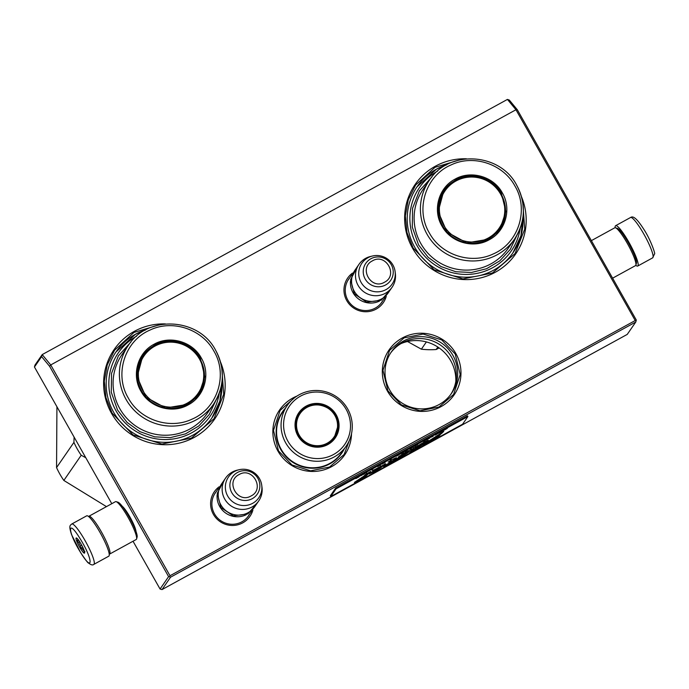 <?xml version="1.0" encoding="UTF-8"?>
<svg xmlns="http://www.w3.org/2000/svg" width="689" height="689" viewBox="0 0 689 689"><rect width="100%" height="100%" fill="white"/><g stroke="black" fill="none" stroke-linecap="round" stroke-linejoin="round"><path stroke-width="1.03" d="M351.511 433.708A39.54 38.885 -145.4 0 1 321.866 470.406A39.54 38.885 -145.4 0 1 277.977 451.123A39.54 38.885 -145.4 0 1 296.933 396.089M455.86 353.552A39.54 38.885 -145.4 0 1 441.055 406.622A39.54 38.885 -145.4 0 1 387.442 391.085A39.54 38.885 -145.4 0 1 402.247 338.015A39.54 38.885 -145.4 0 1 455.86 353.552M386.262 296.348A21.652 21.299 -145.4 0 1 346.765 300.619A21.652 21.299 -145.4 0 1 352.492 273.077M521.504 196.778A61.106 60.098 -145.4 0 1 492.17 273.852A61.106 60.098 -145.4 0 1 412.547 248.195A61.106 60.098 -145.4 0 1 413.142 187.563A61.106 60.098 -145.4 0 1 466.401 158.797M252.897 510.058A21.652 21.299 -145.4 0 1 213.401 514.339A21.652 21.299 -145.4 0 1 219.136 486.787M220.471 361.897A61.106 60.098 -145.4 0 1 191.137 438.979A61.106 60.098 -145.4 0 1 111.523 413.314A61.106 60.098 -145.4 0 1 112.109 352.682A61.106 60.098 -145.4 0 1 165.369 323.925M170.002 575.737L169.658 576.805L168.607 576.633L49.634 366.35L50.736 364.937L515.958 109.749L635.224 320.54L170.002 575.737L50.736 364.937L42.201 354.602L507.431 99.414L515.958 109.749L517.353 109.792L636.317 320.075L635.783 322.004L170.553 577.193L162.018 589.586L160.063 589.026L133.029 541.244M389.741 390.103A36.526 35.931 34.6 0 0 451.424 393.497A36.526 35.931 34.6 0 0 452.949 355.429A36.526 35.931 -145.4 0 0 391.266 352.036A36.526 35.931 -145.4 0 0 389.741 390.103M382.963 300.473A20.214 19.886 -145.4 0 1 347.859 300.154A20.214 19.886 -145.4 0 1 349.814 277.624M446.756 164.74A58.229 57.273 -145.4 0 0 417.181 186.581A58.229 57.273 -145.4 0 0 414.744 247.256A58.229 57.273 34.6 0 0 513.064 252.665A58.229 57.273 34.6 0 0 522.951 217.25M249.599 514.183A20.214 19.886 -145.4 0 1 214.494 513.865A20.214 19.886 -145.4 0 1 216.458 491.343M145.723 329.859A58.229 57.273 -145.4 0 0 116.148 351.7A58.229 57.273 -145.4 0 0 113.711 412.375A58.229 57.273 34.6 0 0 212.04 417.784A58.229 57.273 34.6 0 0 221.918 382.378M169.658 576.805L170.553 577.193M635.224 320.54L636.128 320.936M450.744 394.444A36.526 35.931 34.6 0 0 451.631 357.341A36.526 35.931 -145.4 0 0 390.62 353.001M517.353 109.792L509.317 100.06L507.431 99.414M42.201 354.602L34.984 365.075L34.45 367.004L41.607 356.618L42.201 354.602M49.634 366.35L41.607 356.618M122.22 506.243A15.296 2.472 61.3 0 1 129.911 516.939A15.296 2.472 61.3 0 1 135.991 531.348M111.79 503.702L34.45 367.004M168.607 576.633L160.063 589.026M635.783 322.004L627.24 334.398L162.018 589.586M455.825 381.422A39.325 38.679 34.6 0 0 450.752 360.795A39.325 38.679 -145.4 0 0 400.981 343.622M387.959 390.861L382.955 370.294L389.586 350.365L404.159 337.851L423.124 334.044L441.701 339.91L455.205 353.974L460.209 374.54L453.586 394.47L439.005 406.992L420.04 410.79L401.463 404.925L387.959 390.861M350.537 437.308L344.121 454.516L329.54 467.03L310.575 470.837L291.998 464.963L278.494 450.907L273.49 430.341L280.122 410.411L293.927 398.276M522.796 202.773L524.734 229.136L515.062 253.569L492.42 273.016L462.948 278.924L434.087 269.804L413.099 247.954L406.966 232.486L405.321 216.001L408.284 199.767L415.622 185.031L435.017 167.298L460.338 159.727M221.772 367.9L223.71 394.254L214.029 418.688L191.387 438.135L161.924 444.043L133.055 434.931L112.066 413.081L105.942 397.605L104.297 381.12L107.251 364.886L114.598 350.158L133.985 332.417L159.305 324.846M379.579 301.015A20.127 19.8 -145.4 0 1 350.512 280.983M358.935 264.395A20.127 19.8 -145.4 0 0 385.392 293.281A20.127 19.8 34.6 0 0 392.084 287.235L388.165 292.92A20.127 19.8 34.6 0 1 381.473 298.966A20.127 19.8 -145.4 0 1 355.016 270.079L358.935 264.395A20.127 19.8 -145.4 0 1 365.635 258.349A20.127 19.8 34.6 0 1 370.708 256.42L372.603 255.981A18.362 18.06 34.6 0 0 367.969 257.746A18.362 18.06 -145.4 0 0 361.096 282.395A18.362 18.06 -145.4 0 0 385.995 289.613A18.362 18.06 34.6 0 0 372.603 255.981M392.084 287.235A20.127 19.8 34.6 0 0 395.348 273.404L395.081 271.475M246.214 514.726A20.127 19.8 -145.4 0 1 217.147 494.693M225.579 478.106A20.127 19.8 -145.4 0 0 252.028 506.992A20.127 19.8 34.6 0 0 258.719 500.946L254.801 506.63A20.127 19.8 34.6 0 1 248.109 512.676A20.127 19.8 -145.4 0 1 221.66 483.79L225.579 478.106A20.127 19.8 -145.4 0 1 232.271 472.068A20.127 19.8 34.6 0 1 237.343 470.131L239.238 469.7A18.362 18.06 34.6 0 0 234.604 471.457A18.362 18.06 -145.4 0 0 227.732 496.106A18.362 18.06 -145.4 0 0 252.639 503.323A18.362 18.06 34.6 0 0 239.238 469.7M258.719 500.946A20.127 19.8 34.6 0 0 261.984 487.114L261.717 485.185M612.616 278.175L635.542 265.601A21.566 3.488 -118.7 0 0 635.895 265.067L636.429 263.164A20.127 3.256 -118.7 0 0 628.471 243.019A20.127 3.256 -118.7 0 0 617.327 228.343L615.441 227.766A21.566 3.488 -118.7 0 0 614.795 227.783L591.377 240.633M635.895 265.067A21.566 3.488 -118.7 0 0 627.378 243.484A21.566 3.488 -118.7 0 0 615.441 227.766M88.605 516.543A21.566 3.488 61.3 0 1 88.648 516.474A21.566 3.488 61.3 0 1 88.864 516.276L115.485 501.67A21.566 3.488 61.3 0 1 116.131 501.652L118.017 502.229A20.127 3.256 61.3 0 1 129.162 516.905A20.127 3.256 61.3 0 1 137.12 537.05L136.594 538.953A21.566 3.488 61.3 0 1 136.233 539.487L109.611 554.085A21.566 3.488 61.3 0 1 109.241 554.163M116.131 501.652A21.566 3.488 61.3 0 1 128.068 517.37A21.566 3.488 61.3 0 1 136.594 538.953M88.864 516.276A21.566 3.488 61.3 0 1 101.447 531.977A21.566 3.488 61.3 0 1 109.611 554.085M652.647 257.858A23.004 3.721 -118.7 0 0 653.12 256.342A23.004 3.721 -118.7 0 0 643.104 232.796A23.004 3.721 -118.7 0 0 630.521 217.517C632.459 216.217 635.396 216.2 643.552 228.903C650.554 239.324 655.652 254.491 654.55 253.914L652.647 257.858L637.721 266.04A23.004 3.721 61.3 0 0 638.195 264.533A23.004 3.721 -118.7 0 0 628.17 240.986A23.004 3.721 -118.7 0 0 615.596 225.708A23.004 3.721 -118.7 0 0 615.131 227.215A23.004 3.721 61.3 0 0 615.165 227.714M637.721 266.04A23.004 3.721 61.3 0 1 635.801 265.325M86.685 515.828A23.004 3.721 61.3 0 1 97.511 528.196A23.004 3.721 -118.7 0 1 108.81 556.169L93.885 564.351A23.004 3.721 61.3 0 0 82.585 536.386A23.004 3.721 61.3 0 0 71.751 524.019L86.685 515.828M80.535 552.38C67.531 531.71 67.1 517.215 80.122 538.72C93.127 559.39 93.566 573.894 80.535 552.38M80.243 542.622A8.63 1.395 61.3 0 1 84.626 552.905A8.63 1.395 61.3 0 1 80.415 548.478A8.63 1.395 61.3 0 1 76.436 537.98A8.63 1.395 61.3 0 1 80.243 542.622M84.954 551.544L84.256 552.647L84.067 551.131A7.476 1.206 -118.7 0 1 82.31 548.944L80.699 548.211L80.484 545.989A7.476 1.206 61.3 0 1 78.684 542.407L77.047 540.968L77.745 539.866A7.476 1.206 61.3 0 1 77.573 538.91M82.31 548.944L83.309 548.392M80.699 548.211L82.706 547.109M80.484 545.989L81.776 545.283M78.684 542.407L79.735 541.83M77.745 539.866L78.176 539.625M77.047 540.968L78.572 540.133M407.535 341.52L421.375 349.194A79.071 77.779 -145.4 0 0 436.128 349.53L439.16 347.945M436.128 349.53L437.842 347.049M421.375 349.194L426.388 341.925M499.861 229.256A34.071 33.511 34.6 0 0 501.084 194.048A34.071 33.511 34.6 0 0 454.878 180.656A34.071 33.511 34.6 0 0 443.759 190.569M454.998 179.166C470.906 169.899 493.591 176.479 502.333 192.886C511.901 208.836 505.64 231.297 489.268 239.729C473.36 248.996 450.675 242.425 441.933 226.018C432.365 210.059 438.626 187.606 454.998 179.166M455.257 180.105C470.785 171.053 492.928 177.478 501.463 193.488L505.847 211.523L500.042 228.998L488.708 239.221L466.763 242.873L447.083 232.133L438.187 211.661L443.931 190.328L455.257 180.105M499.611 228.86A34.071 33.511 -145.4 0 1 498.397 231.177M444.207 190.681A34.071 33.511 34.6 0 0 442.484 192.627M520.264 228.068A55.783 54.87 -145.4 0 1 475.608 273.645A55.783 54.87 -145.4 0 1 417.095 245.749A55.783 54.87 34.6 0 1 437.601 171.096M500.86 226.87A34.071 33.511 -145.4 0 1 498.948 230.488M445.628 188.795A34.071 33.511 34.6 0 0 442.932 191.861M431.969 176.866L419.42 190.784L412.573 208.25L412.289 227.077L418.585 244.931L428.196 257.341L440.943 266.531L455.765 271.724L471.397 272.482L486.52 268.744L499.852 260.812L510.265 249.375L516.879 235.38M503.9 219.825A34.777 34.209 -145.4 0 1 502.901 223.624M451.131 183.455A34.777 34.209 34.6 0 0 447.936 185.737M514.924 185.978C529.238 209.671 518.507 243.303 493.203 253.965C470.871 264.774 441.149 254.964 429.342 232.925C415.028 209.223 425.759 175.592 451.062 164.938C473.386 154.121 503.108 163.93 514.924 185.978M496.442 233.364A33.64 33.089 34.6 0 0 497.561 231.831L499.482 229.049A33.64 33.089 -145.4 0 1 442.674 225.932A33.64 33.089 34.6 0 1 444.078 190.87L442.166 193.652A33.64 33.089 34.6 0 0 441.132 195.237M500.515 193.936A32.874 32.331 -145.4 0 1 488.208 238.049A32.874 32.331 -145.4 0 1 443.63 225.131A32.874 32.331 34.6 0 1 455.937 181.018A32.874 32.331 34.6 0 1 500.515 193.936M416.931 186.943L436.525 169.124L446.679 164.774M522.934 217.336L520.927 235.862L512.857 252.966M56.929 406.734L56.558 467.581A79.071 77.779 -145.4 0 0 63.844 480.448L106.459 506.622M63.844 480.448L81.207 455.248L85.789 457.737M81.207 455.248A79.071 77.779 -145.4 0 1 73.93 442.381L56.558 467.581M74.093 437.076L73.93 442.381M198.837 394.375A34.071 33.511 34.6 0 0 200.051 359.167A34.071 33.511 34.6 0 0 153.845 345.783A34.071 33.511 34.6 0 0 142.735 355.696M153.974 344.293C169.873 335.018 192.558 341.598 201.3 358.004C210.868 373.963 204.607 396.416 188.235 404.856C172.336 414.123 149.642 407.543 140.9 391.137C131.332 375.186 137.593 352.725 153.974 344.293M154.233 345.223C169.752 336.18 191.904 342.597 200.439 358.616L204.822 376.65L199.009 394.125L187.684 404.348L165.739 407.991L146.051 397.26L137.154 376.788L142.899 355.446L154.233 345.223M198.578 393.987A34.071 33.511 -145.4 0 1 197.373 396.304M143.183 355.8A34.071 33.511 34.6 0 0 141.452 357.746M219.24 393.195A55.783 54.87 -145.4 0 1 174.575 438.764A55.783 54.87 -145.4 0 1 116.062 410.877A55.783 54.87 34.6 0 1 136.568 336.215M199.836 391.989A34.071 33.511 -145.4 0 1 197.924 395.607M144.604 353.922A34.071 33.511 34.6 0 0 141.908 356.988M130.944 341.985L118.387 355.912L111.549 373.378L111.256 392.205L117.561 410.058L127.164 422.46L139.919 431.65L154.741 436.852L170.372 437.61L185.496 433.863L198.82 425.94L209.232 414.494L215.846 400.507M202.867 384.944A34.777 34.209 -145.4 0 1 201.877 388.742M150.099 348.574A34.777 34.209 34.6 0 0 146.903 350.856M213.891 351.097C228.205 374.799 217.483 408.431 192.171 419.084C169.847 429.893 140.125 420.092 128.309 398.044C113.995 374.351 124.726 340.719 150.03 330.057C172.362 319.248 202.084 329.058 213.891 351.097M195.409 398.492A33.64 33.089 34.6 0 0 196.537 396.95L198.449 394.177A33.64 33.089 -145.4 0 1 141.641 391.051A33.64 33.089 34.6 0 1 143.045 355.989L141.133 358.771A33.64 33.089 34.6 0 0 140.108 360.364M199.483 359.055A32.874 32.331 -145.4 0 1 187.175 403.177A32.874 32.331 -145.4 0 1 142.606 390.258A32.874 32.331 34.6 0 1 154.913 346.136A32.874 32.331 34.6 0 1 199.483 359.055M115.898 352.062L135.5 334.251L145.646 329.902M221.91 382.464L219.903 400.989L211.824 418.085M337.567 425.785A20.627 20.291 -145.4 0 1 316.888 445.705A20.627 20.291 -145.4 0 1 296.528 424.846A20.627 20.291 -145.4 0 1 317.198 404.925A20.627 20.291 -145.4 0 1 337.567 425.785M316.397 461.26A35.802 35.208 -145.4 0 1 285.143 441.847A35.802 35.208 -145.4 0 1 287.184 405.554A35.802 35.208 -145.4 0 1 316.931 390.474A35.802 35.208 -145.4 0 1 348.186 409.886A35.802 35.208 -145.4 0 1 346.145 446.179A35.802 35.208 -145.4 0 1 316.397 461.26M316.794 458.573A33.64 33.089 -145.4 0 1 283.584 424.545A33.64 33.089 -145.4 0 1 317.302 392.05A33.64 33.089 -145.4 0 1 350.512 426.078A33.64 33.089 -145.4 0 1 316.794 458.573M316.88 447.195A22.143 21.781 34.6 0 0 339.074 425.811A22.143 21.781 34.6 0 0 317.216 403.418A22.143 21.781 34.6 0 0 295.021 424.803A22.143 21.781 34.6 0 0 316.88 447.195M316.828 446.713A21.566 21.213 34.6 0 0 335.982 415.768A21.566 21.213 34.6 0 0 299.233 413.159A21.566 21.213 34.6 0 0 316.828 446.713M334.57 437.885A21.566 21.213 34.6 0 0 331.934 411.195M324.941 406.381A21.566 21.213 34.6 0 0 299.06 413.417M336.611 433.984A22.194 21.824 34.6 0 0 337.154 431.486M333.846 438.841A21.566 21.213 34.6 0 0 335.035 436.481M333.364 439.427A21.566 21.213 34.6 0 0 334.079 437.971M299.155 413.908A21.566 21.213 34.6 0 0 298.053 415.088M304.116 408.715A22.194 21.824 34.6 0 0 301.98 410.11M300.206 412.478A21.566 21.213 34.6 0 0 298.423 414.425M355.825 478.588L358.091 477.348L355.8 478.545M447.557 428.093L444.112 430.186L447.557 428.093M443.26 430.711L442.743 431.004L443.148 430.513M442.045 431.383L438.566 433.286L442.045 431.383M435.784 434.819L438.066 433.39L435.775 434.785M433.183 436.249L430.832 437.3L433.183 436.249M423.218 441.442L426.172 439.823L423.218 441.442M414.571 446.231L417.827 444.396L414.571 446.231M413.409 447.049L412.582 447.549L413.409 447.049M410.498 448.685L412.177 447.497L410.463 448.634M405.123 451.39L408.009 449.788L405.123 451.39M400.946 453.681L403.832 452.079L400.946 453.681M391.214 459.098L389.965 459.813L391.214 459.098M366.6 472.766L366.074 473.05L366.479 472.568M361.062 475.548L362.836 474.618L361.062 475.548M426.603 439.823L429.91 438.015L426.603 439.823M396.184 456.273L399.663 454.361L396.184 456.273M364.929 473.464L363.766 474.058L364.929 473.464M363.387 474.445L364.343 473.92L363.387 474.445M381.887 464.153L385.134 462.422L381.887 464.153M380.629 464.808L377.71 466.608L380.629 464.808M372.87 469.157L371.621 469.872L372.87 469.157M359.417 476.444L358.685 477.107L359.417 476.444M363.783 476.194L354.37 482.438L366.04 476.039L370.811 471.44L365.885 474.135L363.783 476.194M372.37 470.785L380.888 466.513L369.33 473.886L373.817 471.819L380.371 468.046L385.694 463.818L372.37 470.785M395.917 457.823L396.141 458.211C396.769 457.246 394.108 458.512 388.157 462.026L391.283 460.872L389.001 463.068L383.523 466.505L400.877 456.988C408.603 452.578 410.566 451.131 406.76 452.647C403.53 454.327 402.686 454.611 404.228 453.517L412.272 448.858L403.676 453.414L398.208 457.169L404.426 454.404L393.936 460.364L396.511 457.703M409.206 451.657L399.146 456.264M391.102 460.209L391.283 460.872M421.969 444.56L427.301 440.702L427.585 441.201C431.081 438.574 422.796 442.493 418.094 445.783L414.184 447.643L409.619 452.165C418.671 447.411 424.657 443.75 427.585 441.201L428.084 440.452M428.584 441.158L441.503 433.579L443.759 431.4L428.584 441.158M437.825 437.136L440.331 434.716L435.405 437.42L423.02 445.266L437.825 437.136L437.541 436.637L438.488 435.732M336.043 488.863L330.746 496.554L462.595 424.226L467.9 416.535L336.043 488.863L335.621 488.113L330.315 495.804L330.746 496.554M361.544 475.393L360.571 475.806M366.04 476.039L365.756 475.539L368.959 472.447M362.233 477.494L365.756 475.539M370.157 473.05L373.671 471.25M379.803 467.728L385.117 463.843M393.936 460.364L393.652 459.864L395.624 457.935M404.383 454.327L407.914 452.087M392.851 461.389L392.566 460.889L393.841 460.192M392.162 462.052L391.877 461.552L392.566 460.889M387.881 463.852L391.877 461.552M411.35 450.572L415.467 448.341M441.503 433.579L441.916 432.408M437.403 435.482L441.227 433.08M434.449 438.342L437.541 436.637M335.621 488.113L467.478 415.786L467.9 416.535M415.553 448.487L423.339 443.225L415.553 448.487L415.269 447.988L417.784 445.662M446.868 428.627L444.638 429.902L446.851 428.601M435.017 435.147L437.549 433.674L434.957 435.043M425.113 440.495L423.554 441.348L425.113 440.495M414.769 446.171L417.267 444.741L414.683 446.3M411.126 448.169L409.559 449.03L411.126 448.169M404.951 451.553L407.449 450.132L404.856 451.691M400.783 453.844L403.056 452.733L400.688 453.982M360.614 475.884L361.992 475.031M362.336 474.876L361.57 475.358M398.604 455.033L397.045 455.894L398.595 455.016M378.356 466.22L380.457 465.049L378.339 466.195M374.024 471.267L380.13 467.435L374.024 471.267L373.447 470.854M417.207 446.894L416.923 446.394M370.837 258.771A15.08 14.831 34.6 0 0 365.187 279.019A15.08 14.831 34.6 0 0 385.642 284.945A15.08 14.831 34.6 0 0 391.283 264.697A15.08 14.831 34.6 0 0 370.837 258.771M372.413 260.864C358.306 267.728 371.138 290.413 384.496 282.214C398.604 275.35 385.771 252.665 372.413 260.864M237.472 472.49A15.08 14.831 34.6 0 0 231.831 492.73A15.08 14.831 34.6 0 0 252.277 498.655A15.08 14.831 34.6 0 0 257.927 478.416A15.08 14.831 34.6 0 0 237.472 472.49M239.057 474.583C224.95 481.447 237.783 504.124 251.132 495.925C265.239 489.061 252.407 466.375 239.057 474.583M420.815 243.501A51.761 50.908 34.6 0 0 508.206 248.307L514.511 239.161A51.761 50.908 -145.4 0 1 427.111 234.355A51.761 50.908 -145.4 0 1 429.281 180.415L422.977 189.561A51.761 50.908 34.6 0 0 420.815 243.501M516.681 185.229A51.761 50.908 -145.4 0 1 514.511 239.161C525.535 221.729 526.258 203.737 516.69 185.186C499.99 152.441 448.565 149.608 429.281 180.415M119.783 408.62A51.761 50.908 34.6 0 0 207.182 413.434L213.487 404.288A51.761 50.908 -145.4 0 1 126.087 399.474A51.761 50.908 -145.4 0 1 128.249 345.542L121.944 354.689A51.761 50.908 34.6 0 0 119.783 408.62M215.648 350.348A51.761 50.908 -145.4 0 1 213.487 404.288C224.511 386.848 225.234 368.856 215.657 350.305C198.966 317.56 147.541 314.727 128.249 345.542M287.184 405.554L282.697 412.065A35.802 35.208 34.6 0 0 280.656 448.358A35.802 35.208 34.6 0 0 311.91 467.771A35.802 35.208 34.6 0 0 312.332 467.779A35.802 35.208 34.6 0 0 341.649 452.69L346.145 446.179M344.319 448.823A36.138 35.544 -145.4 0 1 312.246 468.227A36.138 35.544 -145.4 0 1 311.824 468.227A36.138 35.544 -145.4 0 1 279.209 446.412A36.138 35.544 -145.4 0 1 285.367 408.198M297.622 415.915A21.359 21.006 -145.4 0 1 298.432 414.95M337.886 426.172A21.204 20.859 -145.4 0 1 306.476 443.819M303.513 441.778A21.204 20.859 -145.4 0 1 299.327 413.65L297.338 416.535M333.355 439.022A21.359 21.006 -145.4 0 1 332.735 440.116M347.73 280.647L351.76 274.808M380.879 303.496L384.91 297.648M214.374 494.357L218.396 488.518M247.515 517.206L251.545 511.367M224.028 480.354L217.25 493.35L220.988 507.612L233.304 515.863L247.911 513.899L257.178 503.194M357.393 266.643L350.615 279.631L354.353 293.893L366.651 302.152L381.267 300.197L390.534 289.483M630.521 217.517L615.596 225.708M93.885 564.351C92.8 565.428 91 564.971 88.468 562.991C88.089 563.275 85.462 559.787 80.579 552.526L71.553 534.621C68.59 525.492 70.071 525.509 71.751 524.019M499.482 229.049C506.665 217.681 507.147 205.959 500.912 193.893C490.077 172.629 456.669 170.794 444.078 190.87M198.449 394.177C205.641 382.8 206.114 371.078 199.888 359.012C189.044 337.748 155.636 335.913 143.045 355.989M332.262 440.607L334.251 437.722L337.911 426.086C339.221 406.122 309.714 396.571 299.327 413.65M380.604 466.014L380.888 466.513M404.142 453.905L404.426 454.404M402.772 453.862L403.048 454.361M423.055 442.726L423.339 443.225"/></g></svg>
